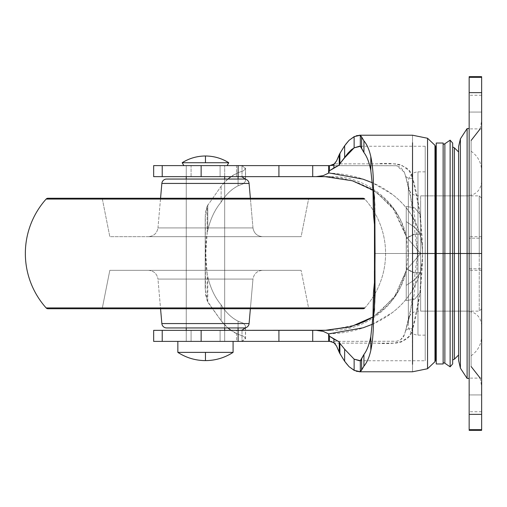 <?xml version="1.0" encoding="UTF-8"?>
<svg xmlns="http://www.w3.org/2000/svg" width="507" height="507" viewBox="0 0 507 507"><rect width="100%" height="100%" fill="white"/><g stroke="black" fill="none" stroke-linecap="round" stroke-linejoin="round"><path stroke-width="0.38" stroke-dasharray="2.54 1.9" d="M177.849 352.378L205.468 352.378L205.468 360.61L205.468 352.378L233.087 352.378L177.849 352.378M205.468 155.998L205.468 162.722L182.171 162.722L205.468 162.722L205.468 155.998M233.087 341.395L177.849 341.395L233.087 341.395M224.683 165.605L186.253 165.605L186.253 176.651L186.253 165.605L227.085 165.605L183.857 165.605L227.085 165.605L186.253 165.605L224.683 165.605L224.683 176.651L224.683 165.605L224.683 176.651L186.253 176.651L186.253 165.605L224.683 165.605L186.253 165.605L224.683 165.605L186.253 165.605L186.253 176.651L224.683 176.651L186.253 176.651L224.683 176.651L224.683 165.605M186.253 179.053L186.253 327.947L186.253 179.053L224.683 179.053L224.683 327.947L224.683 179.053L224.683 327.947L186.253 327.947L186.253 179.053L244.298 179.053L166.638 179.053L224.683 179.053L186.253 179.053L186.253 327.947L205.468 327.947L166.638 327.947L244.298 327.947L186.253 327.947L224.683 327.947L224.683 179.053L186.253 179.053M186.253 330.349L186.253 341.395L224.683 341.395L224.683 330.349L224.683 341.395L186.253 341.395L186.253 330.349L224.683 330.349L224.683 341.395L186.253 341.395L224.683 341.395L186.253 341.395L186.253 330.349L224.683 330.349L186.253 330.349L186.253 341.395L224.683 341.395L186.253 341.395L224.683 341.395L224.683 330.349L186.253 330.349M228.765 162.722L205.468 162.722L228.765 162.722M183.857 165.605L197.198 165.605L183.857 165.605M329.474 341.395L396.956 341.236L400.714 339.652L404.313 334.816L405.473 331.242C406.424 329.113 408.712 328.295 412.356 328.796C411.728 342.491 392.767 344.804 377.138 343.144L334.519 343.144L395.694 343.138L401.062 342.149L408.756 336.667L410.917 332.922L412.356 328.796L412.54 371.789L412.54 329.487L419.815 294.13L422.623 253.5L425.208 253.5L425.208 284.75L425.208 222.25L425.208 294.542L425.208 212.458L425.208 253.5L374.591 253.5L425.208 253.5L408.35 253.5L408.35 325.545L408.35 253.5L408.35 325.545L408.35 253.5L417.958 253.5L417.958 335.152L417.958 253.5L417.958 335.152L417.958 253.5L408.35 253.5L408.35 320.747L408.35 253.5L408.35 320.747L408.35 253.5L417.958 253.5L417.958 311.14L417.958 253.5L417.958 311.14L417.958 253.5L408.35 253.5L408.35 325.545L408.35 181.455L408.35 320.747L408.35 253.5L458.607 253.5L458.607 195.86L458.607 253.5L458.607 195.86L458.607 253.5L417.958 253.5L417.958 195.86L417.958 335.152L417.958 253.5L417.958 335.152L417.958 253.5L425.208 253.5L425.208 335.152L425.208 253.5L425.208 335.152L425.208 253.5L417.958 253.5L425.208 253.5L425.208 146.263L425.208 253.5L425.208 146.263L425.208 253.5L422.623 253.5C422.623 241.858 419.802 230.609 414.162 219.759C409.181 210.272 401.956 201.856 392.5 194.498L372.455 182.773M452.675 143.094L452.675 253.5L450.127 253.5L450.127 366.834L450.127 253.5L444.867 253.5L444.867 363.234L444.867 253.5L444.867 363.234L444.867 253.5L443.137 253.5L443.137 362.606L443.137 253.5L443.137 362.606L443.137 253.5L436.254 253.5L436.254 151.08L435.792 359.609L435.792 253.5L434.962 253.5L434.962 145.294L434.962 253.5L427.553 253.5L427.553 138.265L427.553 253.5L422.623 253.5L427.553 253.5L427.553 368.735L427.553 253.5L427.553 368.735L427.553 253.5L434.962 253.5L434.962 361.706L434.962 253.5L434.962 361.706L434.962 253.5L435.792 253.5L435.792 359.609L435.792 253.5L436.254 253.5L436.254 363.975L436.254 253.5L443.137 253.5L443.137 363.975L443.137 253.5L450.127 253.5L450.127 366.834L450.127 253.5L452.675 253.5L452.675 363.906L452.675 253.5L452.675 359.989L452.675 253.5L452.675 359.989L452.675 253.5L454.399 253.5L454.399 359.178L454.399 253.5L454.399 359.178L454.399 253.5L458.607 253.5L458.607 355.008M374.439 224.271L374.502 244.057M374.47 232.225L374.439 223.416M374.439 283.584L374.439 282.729M374.8 205.278L374.8 301.722L374.8 205.278M191.082 341.395L153.659 341.395L220.095 341.395L191.082 341.395L191.082 330.349L331.369 330.349L236.516 330.349L236.516 341.395L220.095 341.395L220.095 330.349L191.082 330.349L191.082 341.395M153.659 330.349L191.082 330.349L153.659 330.349M328.612 165.605L328.612 173.115L328.612 165.605L321.375 165.605M328.612 341.395L328.612 333.885L328.612 341.395M191.082 176.651L153.659 176.651L220.095 176.651L191.082 176.651L191.082 165.605L153.659 165.605L191.082 165.605L191.082 176.651M425.208 212.458L425.208 146.263L425.208 212.458M425.208 294.542L425.208 360.737L425.208 294.542M425.208 222.25L425.208 171.848L425.208 222.25M425.208 284.75L425.208 335.152L425.208 284.75M458.607 151.992L458.607 253.5L435.792 253.5L435.792 147.391L435.792 253.5L435.792 147.391L435.792 253.5L406.24 253.5L406.24 238.29L414.688 234.114L420.652 234.285L420.652 311.14L420.652 253.5L420.652 311.14L420.652 253.5L479.248 253.5L479.248 311.14L479.248 253.5L479.248 311.14L479.248 253.5L481.65 253.5L481.65 308.738L481.65 253.5L479.248 253.5L479.248 311.14L479.248 253.5L479.248 311.14L479.248 253.5L458.607 253.5L458.607 311.14L458.607 151.992L458.607 253.5L454.399 253.5L454.399 147.822L454.399 253.5L454.399 147.822L454.399 253.5L452.675 253.5L452.675 363.906M220.095 165.605L191.082 165.605L220.095 165.605L220.095 176.651L220.095 165.605L236.516 165.605L220.095 165.605M329.816 165.605L236.516 165.605L236.516 176.651L220.095 176.651L236.516 176.651L236.516 165.605L242.01 165.732L242.01 176.829L242.01 165.732L239.995 165.605L396.563 165.7L404.32 172.196L405.473 175.758L404.313 172.184L400.714 167.342L396.968 165.764L329.816 165.605L332.693 165.003L330.425 165.574M245.394 327.82L245.489 325.836L243.341 323.238L238.075 321.165L238.075 327.947L238.075 321.165L243.341 323.238L245.489 325.836L245.489 338.15L242.01 341.268L242.01 330.171L242.01 341.268L239.995 341.395L331.369 341.395L236.516 341.395L242.01 341.268L245.559 338.771L245.388 327.826M373.456 316.736L394.066 297.59L406.322 270.459L406.31 236.471L395.295 211.153L376.783 192.489L352.967 180.929L324.968 176.651L330.938 176.651L236.516 176.651L325.355 176.651M231.034 176.651L238.075 172.646L243.316 170.865L238.075 172.646L238.075 176.651L238.075 172.646C231.496 175.542 225.849 180.086 221.122 186.278L207.141 206.203L207.141 233.131L207.775 230.159L207.775 204.847L207.775 230.159C210.418 218.973 214.867 209.638 221.122 202.154C225.659 194.789 231.312 189.352 238.075 185.835L238.075 179.053L238.075 185.835L243.347 183.762L238.075 185.835C231.553 189.098 225.907 194.536 221.122 202.154L221.122 186.278L221.122 202.154C215.044 209.245 210.595 218.58 207.775 230.159L207.141 233.131L207.141 206.203L205.608 211.806L205.303 214.753L205.468 294.383L207.775 302.153L221.122 320.722C225.849 326.914 231.496 331.458 238.075 334.354L238.075 330.349L238.075 334.354L243.322 336.141L238.075 334.354L231.034 330.349M412.54 135.211L412.356 178.204L410.936 174.129L408.8 170.39L401.208 164.902L395.853 163.869L334.519 163.856L377.297 163.856C393.083 162.113 411.817 164.743 412.356 178.204C408.712 178.705 406.424 177.887 405.473 175.758C406.437 177.881 408.731 178.698 412.356 178.204L412.54 135.211M339.246 154.654L336.585 160.865L342.58 148.747L345.869 144.089M345.901 362.949L342.618 358.31L336.635 346.268M245.388 179.174L245.559 168.229L242.01 165.732L245.489 168.85L245.489 181.164L243.347 183.762L245.489 181.164L245.394 179.18M245.489 338.15L243.322 336.141L245.489 338.15M243.316 170.865L245.489 168.85L243.316 170.865M227.916 179.053L221.122 186.278L207.141 206.203L205.208 217.776L205.208 289.224L205.208 217.776L205.208 289.224L207.141 300.797L207.141 273.869L207.775 276.841C210.595 288.42 215.044 297.755 221.122 304.846C225.907 312.464 231.553 317.902 238.075 321.165C231.331 317.68 225.685 312.236 221.122 304.846L221.122 320.722L221.122 304.846C214.917 297.47 210.468 288.134 207.775 276.841L207.775 302.153L207.775 276.841L207.141 273.869L207.141 300.797L221.122 320.722L227.916 327.947M354.608 136.415L356.484 135.692M356.408 371.289L354.608 370.585M372.455 324.227L392.583 312.439C402 305.094 409.193 296.696 414.168 287.241C419.802 276.391 422.623 265.142 422.623 253.5C422.179 282.614 418.82 307.945 412.54 329.487L412.356 328.796C408.731 328.302 406.437 329.119 405.473 331.242L414.073 295.201L416.798 271.746L417.432 253.5L416.317 229.259L414.073 211.799L405.473 175.758L410.138 192.457M328.612 333.891C375.51 332.706 421.469 304.213 422.623 253.5L419.815 212.864L412.54 177.513C418.826 199.105 422.185 224.436 422.623 253.5C421.475 202.718 375.338 174.262 328.612 173.109M427.553 253.5L427.553 138.265L427.553 253.5M434.962 253.5L434.962 145.294L434.962 253.5M220.095 341.395L236.516 341.395L236.516 330.349L220.095 330.349L220.095 341.395M375.072 262.708L375.072 244.292L375.072 262.708M375.06 220.456L375.06 241.566L375.06 220.456M375.06 241.668L375.06 265.332L375.06 241.668M375.06 265.434L375.06 286.544L375.06 265.434M375.06 294.909L375.06 264.774L375.06 294.909M375.06 264.705L375.06 242.295L375.06 264.705M375.06 242.226L375.06 212.091L375.06 242.226M374.8 227.542L374.8 279.458L374.8 227.542M327.516 176.683L341.515 178.141L356.77 182.197L370.661 188.591L382.899 197.267C391.112 204.581 397.247 212.731 401.297 221.711L406.462 237.149L408.217 253.646L406.462 269.851L401.208 285.473C397.158 294.396 391.049 302.489 382.874 309.752L370.63 318.428L359.571 323.745M356.789 324.797L328.783 330.266M207.141 273.869C206.235 269.097 205.779 262.303 205.772 253.494C205.779 244.691 206.235 237.903 207.141 233.131L205.772 253.494L207.141 273.869M425.208 253.5L425.208 360.737L425.208 253.5M374.502 262.93L374.47 274.775M349.038 140.344L342.58 148.747L339.893 153.387M333.904 342.669L329.816 341.395L331.001 341.496M339.893 353.613L342.618 358.31L349.038 366.656M404.789 333.378L410.119 314.644L417.432 253.525L410.125 192.394L405.473 175.758M404.32 334.804C403.35 338.049 400.86 340.197 396.848 341.255L329.816 341.395M452.675 253.5L452.675 143.094L452.675 253.5M450.127 253.5L450.127 140.166L450.127 253.5M444.867 253.5L444.867 143.766L444.867 253.5M443.137 143.025L443.137 363.975M443.137 253.5L443.137 143.025L443.137 253.5M436.254 363.975L436.254 143.025M436.254 253.5L436.254 151.08L436.254 253.5M417.958 253.5L417.958 171.848L417.958 311.14L417.958 253.5L417.958 311.14L417.958 253.5L458.607 253.5L458.607 311.14L458.607 253.5L458.607 311.14L458.607 253.5L417.958 253.5L417.958 195.86L417.958 253.5L417.958 195.86L417.958 253.5L408.35 253.5L408.35 181.455L408.35 253.5L408.35 181.455L408.35 253.5L417.958 253.5L417.958 171.848L417.958 253.5M420.652 311.14L420.652 215.076L414.688 207.838L406.24 206.438L406.24 236.864L406.24 206.438L406.24 221.648L406.24 206.438L414.688 207.838L420.652 215.076L420.652 234.285L414.675 227.218L406.24 221.648L406.24 236.864L420.652 253.5L420.652 291.924L414.688 299.162L406.24 300.562L406.24 270.136L406.24 300.562L406.24 285.352L406.24 300.562L414.688 299.162L420.652 291.924L420.652 272.715L414.675 279.782L406.24 285.352L406.24 270.136L420.652 253.5L420.652 272.715L414.688 272.886L406.24 268.71L406.24 253.5L420.652 253.5L420.652 234.285L414.688 234.114L406.24 238.29L406.24 268.71L406.24 238.29L406.24 253.5L420.652 253.5L406.24 270.136L406.24 300.562L406.24 270.136L406.24 300.562L414.675 299.168L420.652 291.924L414.675 299.168L406.24 300.562L406.24 285.352L414.688 279.775L420.652 272.715L420.652 253.5L406.24 236.864L406.24 206.438L406.24 236.864L406.24 206.438L414.675 207.832L420.652 215.076L420.652 272.715L414.675 272.886L406.24 268.71C410.442 271.264 413.256 272.658 414.688 272.886L420.652 272.715L420.652 215.076L414.675 207.832L406.24 206.438L406.24 221.648L414.688 227.225L420.652 234.285L414.675 234.114C413.243 234.348 410.436 235.736 406.24 238.29L406.24 268.71L406.24 253.5L420.652 253.5L420.652 311.14L479.248 311.14L481.65 308.738L481.65 253.5L420.652 253.5L420.652 195.86L420.652 253.5L420.652 195.86L420.652 253.5L479.248 253.5L479.248 195.86L479.248 253.5L479.248 195.86L479.248 253.5L481.65 253.5L481.65 198.262L479.248 195.86L420.652 195.86L420.652 200.252L420.652 195.86M420.652 231.446L420.652 200.252L420.652 231.446M420.652 215.076L420.652 291.924L420.652 215.076M406.24 221.648L414.675 227.218L420.652 234.285L420.652 253.5L406.24 236.864L406.24 221.648L406.24 236.864L420.652 253.5L406.24 270.136L406.24 285.352L414.675 279.782L420.652 272.715L420.652 253.5L406.24 253.5L406.24 238.29L414.675 234.114L420.652 234.285L420.652 253.5L420.652 234.285L414.688 227.225L406.24 221.648M406.24 268.71L414.675 272.886L420.652 272.715L420.652 253.5L406.24 253.5L406.24 268.71M420.652 272.715L414.688 279.775L406.24 285.352L406.24 270.136L420.652 253.5L420.652 272.715M469.159 77.33L469.159 238.195L481.65 238.195L481.65 325.545L481.65 253.5L481.65 325.545L481.65 253.5L467.239 253.5L467.239 311.14L467.239 253.5L467.239 311.14L467.239 253.5L481.65 253.5L481.65 386.385L481.65 253.5L481.65 386.385L481.65 253.5L471.092 253.5L471.092 366.491L471.092 253.5L471.092 366.491L471.092 253.5L481.65 253.5L481.65 335.888L481.65 253.5L481.65 335.888L481.65 253.5L471.092 253.5L471.092 355.775L471.092 253.5L471.092 355.775L471.092 253.5L481.65 253.5L481.65 236.687L481.65 253.5L481.65 236.687L481.65 253.5L469.159 253.5L469.159 378.425L469.159 253.5L469.159 378.425L469.159 253.5L481.65 253.5L481.65 430.348M479.248 253.5L479.248 195.86L479.248 253.5M458.607 146.523L458.607 253.5L467.239 253.5L467.239 195.86L467.239 253.5L467.239 195.86L467.239 253.5L458.607 253.5L458.607 195.86L458.607 360.477L458.607 253.5L460.4 253.5L460.4 368.158L460.4 253.5L467.112 253.5L467.112 378.425L467.112 253.5L467.112 378.425L467.112 253.5L469.159 253.5L469.159 236.687L469.159 429.67M469.159 430.348L469.159 205.696L469.159 301.304L469.159 238.195L469.159 253.5L460.4 253.5L460.4 368.158L460.4 138.842L460.4 253.5L458.607 253.5L458.607 360.477M469.159 394.928L481.65 394.928L481.65 378.114L481.65 394.928L481.65 378.114L481.65 394.928L469.159 394.928L469.159 411.741L469.159 378.114L469.159 411.741L469.159 394.928L469.159 411.741L469.159 394.928L481.65 394.928L481.65 411.741L481.65 394.928L481.65 411.741L481.65 394.928L469.159 394.928M469.159 112.072L481.65 112.072L481.65 95.259L481.65 112.072L481.65 95.259L481.65 112.072L469.159 112.072L469.159 95.259L469.159 128.886L469.159 95.259L469.159 128.886L469.159 112.072L469.159 128.886L469.159 112.072L481.65 112.072L481.65 128.886L481.65 112.072L481.65 128.886L481.65 112.072L469.159 112.072M469.159 259.933L469.159 270.313L469.159 259.933M469.159 247.067L469.159 236.687L469.159 247.067M469.159 301.304L469.159 378.425L469.159 301.304M469.159 205.696L469.159 128.575L469.159 205.696M469.159 268.805L481.65 268.805L469.159 268.805M481.65 76.652L481.65 238.195L469.159 238.195L469.159 76.652M481.65 77.33L481.65 270.313L481.65 253.5L481.65 270.313L481.65 253.5L469.159 253.5L469.159 270.313L469.159 253.5L469.159 270.313L469.159 253.5L481.65 253.5L481.65 429.67M481.65 253.5L481.65 120.615L481.65 386.385L481.65 171.113L481.65 335.888L481.65 181.455L481.65 325.545L481.65 253.5L471.092 253.5L471.092 140.509L471.092 366.491L471.092 151.225L471.092 253.5L471.092 151.225L471.092 253.5L471.092 151.225L471.092 253.5L481.65 253.5L481.65 171.113L481.65 253.5L481.65 171.113L481.65 253.5L471.092 253.5L471.092 140.509L471.092 253.5L471.092 140.509L471.092 253.5L481.65 253.5L481.65 120.615L481.65 253.5L481.65 120.615L481.65 253.5L467.239 253.5L467.239 311.14L467.239 253.5L467.239 311.14L467.239 253.5L458.607 253.5L458.607 146.523L458.607 311.14L458.607 253.5L458.607 311.14L458.607 253.5L467.239 253.5L467.239 195.86L467.239 253.5L467.239 195.86L467.239 253.5L481.65 253.5L481.65 181.455L481.65 253.5M481.65 394.928L481.65 411.741L481.65 394.928M481.65 112.072L481.65 95.259L481.65 112.072M469.159 253.5L469.159 128.575L469.159 253.5M467.112 253.5L467.112 128.575L467.112 253.5M460.4 253.5L460.4 138.842L460.4 253.5M262.544 236.687C257.125 236.199 253.937 233.271 252.974 227.922L157.962 227.922C156.999 233.271 153.811 236.199 148.393 236.687L262.544 236.687L109.823 236.687L102.199 198.262L308.738 198.262L301.114 236.687L148.393 236.687C153.811 236.199 156.999 233.271 157.962 227.922L252.974 227.922L250.376 198.262L252.974 227.922L157.962 227.922L160.561 198.262L157.962 227.922L252.974 227.922C253.937 233.271 257.125 236.199 262.544 236.687M148.393 270.313C153.811 270.801 156.999 273.729 157.962 279.078L252.974 279.078C253.937 273.729 257.125 270.801 262.544 270.313L109.823 270.313L301.114 270.313L308.738 308.738L102.199 308.738L109.823 270.313L102.199 308.738L205.468 308.738L47.931 308.738L363.006 308.738L102.199 308.738L308.738 308.738L301.114 270.313L109.823 270.313L262.544 270.313C257.125 270.801 253.937 273.729 252.974 279.078L157.962 279.078L160.561 308.738L157.962 279.078L252.974 279.078L250.376 308.738L252.974 279.078L157.962 279.078C156.999 273.729 153.811 270.801 148.393 270.313M364.793 307.933A81.652 81.652 0 0 0 364.793 199.067L46.143 199.067L364.793 199.067A81.652 81.652 0 0 1 364.793 307.933L46.143 307.933L364.793 307.933A2.402 2.402 0 0 1 363.006 308.738M249.083 183.433L161.853 183.433L249.083 183.433M301.114 236.687L242.073 236.687L301.114 236.687L308.738 198.262L102.199 198.262L109.823 236.687L301.114 236.687M47.931 198.262L363.006 198.262L47.931 198.262M102.199 198.262L308.738 198.262L102.199 198.262M301.114 270.313L242.073 270.313L301.114 270.313M249.083 323.567L161.853 323.567L249.083 323.567M425.208 335.152L417.958 335.152C412.128 334.582 408.927 331.382 408.35 325.545M481.65 325.545C480.794 316.799 475.991 311.995 467.239 311.14L417.958 311.14C412.128 311.71 408.927 314.91 408.35 320.747M481.65 181.455C480.794 190.201 475.991 195.005 467.239 195.86L417.958 195.86C412.128 195.29 408.927 192.09 408.35 186.253M425.208 146.263L359.469 146.263M374.515 228.023L374.515 197.477M245.559 168.229L245.559 180.308M245.559 338.771L245.559 326.692M374.515 309.524L374.515 278.977M406.462 237.149C399.598 202.661 366.517 176.011 331.369 176.651M406.462 269.851C399.598 304.339 366.517 330.989 331.369 330.349M359.469 360.737L425.208 360.737M372.949 190.017L374.958 191.304L392.665 207.578L406.38 236.788M406.405 270.111L396.411 294.155L379.078 312.775L372.949 316.983M405.473 331.242L410.119 314.638M425.208 171.848L417.958 171.848C412.128 172.418 408.927 175.618 408.35 181.455M480.18 378.114L481.65 386.385M471.092 355.775C477.905 350.895 481.422 344.259 481.65 335.888M481.65 378.114L469.159 378.114M481.65 95.259L469.159 95.259M481.65 236.687L469.159 236.687M481.65 270.313L469.159 270.313M481.65 128.886L469.159 128.886M481.65 411.741L469.159 411.741M471.092 151.225C477.905 156.105 481.422 162.741 481.65 171.113M480.18 128.886L481.65 120.615"/><path stroke-width="0.76" d="M205.468 360.61C195.468 360.547 186.259 357.803 177.849 352.378L205.468 352.378L205.468 360.61C215.469 360.547 224.677 357.803 233.087 352.378L205.468 352.378L233.087 352.378C224.677 357.796 215.475 360.547 205.468 360.61L205.468 352.378L177.849 352.378L177.849 341.395L177.849 352.378C186.259 357.796 195.461 360.547 205.468 360.61M182.171 162.722C189.307 158.285 197.071 156.048 205.468 155.998L205.468 162.722L182.171 162.722L183.857 165.605L182.171 162.722L228.765 162.722L205.468 162.722L205.468 155.998C213.865 156.048 221.629 158.285 228.765 162.722C221.629 158.285 213.865 156.048 205.468 155.998C197.071 156.048 189.307 158.285 182.171 162.722M233.087 352.378L233.087 341.395L233.087 352.378M186.253 176.651L186.253 179.053L186.253 176.651M186.253 327.947L186.253 330.349L186.253 327.947M224.683 330.349L224.683 327.947L224.683 330.349M224.683 179.053L224.683 176.651L224.683 179.053M227.085 165.605L228.765 162.722L227.085 165.605M452.675 359.989L454.399 359.178L458.607 355.008L458.607 253.5L458.607 355.008L458.607 253.5L454.399 253.5L454.399 359.178L454.399 253.5L452.675 253.5L452.675 363.906L452.675 253.5L450.127 253.5L450.127 366.834L450.127 253.5L444.867 253.5L444.867 363.234L444.867 253.5L443.137 253.5L443.137 363.975L443.137 253.5L436.254 253.5L436.254 363.975L436.254 253.5L435.792 253.5L435.792 359.609L435.792 253.5L434.962 253.5L434.962 361.706L434.962 253.5L434.962 361.706L434.962 253.5L427.553 253.5L427.553 368.735L427.553 253.5L427.553 368.735L427.553 253.5L412.54 253.5L412.54 364.292L412.54 142.708L412.54 253.5L427.553 253.5L427.553 138.265L427.553 253.5L434.962 253.5L434.962 145.294L434.962 253.5L435.792 253.5L435.792 359.609L435.792 253.5L444.867 253.5L444.867 363.234L444.867 253.5L450.127 253.5L450.127 366.834L450.127 253.5L452.675 253.5L452.675 143.094L450.127 140.166L444.867 143.766L443.137 144.394M443.137 362.606L444.867 363.234L450.127 366.834L452.675 363.906L452.675 253.5L454.399 253.5L454.399 147.822L454.399 359.178L454.399 253.5L458.607 253.5L458.607 151.992L454.399 147.822L452.675 147.011M362.892 179.136L328.599 172.855L329.474 170.777L339.246 165.098L339.893 163.679L344.64 157.778L344.64 145.724L349.038 140.344L354.133 136.643L360.319 135.268L360.319 146.32L363.925 152.525C366.96 156.511 369.261 162.5 370.813 170.498L372.962 190.271L373.456 214.391L374.439 224.271M374.502 244.057L374.47 274.775M372.455 182.773L362.961 179.161M356.484 135.692L360.319 135.268L360.319 146.32L354.133 147.841L351.332 149.768L347.922 153.215L339.893 163.679L339.893 153.387L344.64 145.724L344.64 157.778L354.133 147.841L354.133 136.643L354.133 147.841L359.355 146.263L360.319 146.32L361.618 148.177L361.618 136.947L363.925 140.857C366.967 144.451 369.267 149.711 370.813 156.644C372.696 165.694 373.577 176.842 373.456 190.087L374.439 200.595L374.515 197.477L373.456 190.087L373.456 214.391L373.456 190.087C373.57 176.702 372.689 165.555 370.813 156.644L370.813 170.498L370.813 156.644C369.28 149.742 366.979 144.482 363.925 140.857L363.925 152.525L363.925 140.857L360.319 135.268L361.618 136.947L361.618 148.177L363.925 152.525C367.03 156.644 369.33 162.639 370.813 170.498L372.962 190.271L373.456 214.391L374.439 223.416M374.47 232.225L374.439 200.595L374.8 205.278L374.439 200.595L374.502 262.93M354.608 370.585L349.038 366.656L344.64 361.276L344.64 349.222L354.133 359.159L359.406 360.737L360.319 360.68L363.925 354.475L361.618 358.823L361.618 370.053L363.925 366.143L363.925 354.475L363.925 366.143C366.979 362.518 369.28 357.258 370.813 350.356L370.813 336.502L370.813 350.356C372.689 341.445 373.57 330.298 373.456 316.913L373.456 292.609L373.456 316.913L374.515 309.524L374.439 271.042L374.47 307.762L373.456 316.913C373.57 330.253 372.689 341.401 370.813 350.356C369.267 357.289 366.967 362.549 363.925 366.143L360.319 371.732L354.133 370.357L354.133 359.159L360.319 360.68L360.319 371.732L361.618 370.053L361.618 358.823L360.319 360.68L360.319 371.732L356.408 371.289M374.8 301.722L374.743 207.997L375.06 294.909L374.439 306.405L374.8 301.722M328.783 330.266L201.133 330.349L201.133 341.395L153.659 341.395L153.659 330.349L153.659 341.395L328.612 341.395L328.612 333.885L363.05 327.807L372.455 324.227M328.612 173.115L323.13 175.663L328.612 173.115L328.599 165.605L329.816 165.605L329.474 165.605L329.474 170.777L333.904 167.918L333.904 164.331L333.904 167.918L339.246 165.098L339.893 163.679L339.893 153.387L339.246 154.654L339.246 165.098L339.246 154.654L339.893 153.387L344.64 145.724L349.038 140.344L354.608 136.415M328.599 165.605L328.599 172.855L329.474 170.777L329.474 165.605L312.711 165.605L312.711 176.651L316.191 176.651L312.711 176.651L312.711 165.605L278.92 165.605L278.92 176.651L312.711 176.651L278.92 176.651L278.92 165.605L238.113 165.605L238.113 176.651L278.92 176.651L201.133 176.651L201.133 165.605L201.133 176.651L238.113 176.651L238.113 165.605L162.215 165.605L162.215 176.651L201.133 176.651L153.659 176.651L162.215 176.651L162.215 165.605L153.659 165.605L153.659 176.651L153.659 165.605L321.375 165.605M435.792 253.5L435.792 147.391L435.792 253.5M373.456 316.736L350.933 326.679L324.968 330.349L238.113 330.349L238.113 341.395L238.113 330.349L162.215 330.349L201.133 330.349L201.133 341.395L278.92 341.395L278.92 330.349L278.92 341.395L312.711 341.395L312.711 330.349L312.711 341.395L329.816 341.395L333.904 342.669L333.904 339.082L339.246 341.902L339.246 352.346L339.893 353.613L339.893 343.321L344.64 349.222L344.64 361.276L339.893 353.613L339.893 343.321L339.246 341.902L339.246 352.346L336.585 346.135L333.904 342.669L333.904 339.082L329.474 336.223L329.474 341.395L329.474 336.223L328.599 334.145L328.599 341.395L329.474 341.395M324.968 176.651L316.191 176.651L323.13 175.663L316.191 176.651L327.516 176.683M162.215 330.349L153.659 330.349L162.215 330.349L162.215 341.395L162.215 330.349M332.256 165.174L334.519 163.856L336.585 160.865L333.904 164.331L336.585 160.865L339.893 153.387M345.869 144.089L349.038 140.344M328.612 333.885L323.149 331.344L316.191 330.349L323.149 331.344L328.612 333.885L329.474 336.223L339.246 341.902L339.893 343.321L344.64 349.222L354.133 359.159L354.133 370.357L349.038 366.656L345.901 362.949M245.394 179.18L242.01 176.829L239.995 176.651L242.01 176.829L245.388 179.174M245.388 327.826L242.01 330.171L239.995 330.349L242.01 330.171L245.394 327.82M238.075 330.349L238.075 327.947L238.075 330.349M238.075 179.053L238.075 176.651L238.075 179.053M331.001 341.496L334.519 343.144L336.585 346.135L333.904 342.669L336.585 346.135L339.893 353.613L336.635 346.268M332.687 165.003L333.904 164.331L329.829 165.605M227.916 327.947L231.034 330.349M231.034 176.651L227.916 179.053M427.553 253.5L427.553 138.265L427.553 253.5M434.962 253.5L434.962 145.294L434.962 253.5M375.072 253.5L374.743 207.997L374.743 299.003L374.781 228.365L374.781 278.635L375.072 253.5M374.8 279.458L374.8 296.139L374.8 279.458M374.439 282.729L373.456 292.609L372.968 316.571L370.813 336.502C369.261 344.5 366.96 350.489 363.925 354.475C367.03 350.356 369.33 344.361 370.813 336.502L372.968 316.571L373.456 292.609L374.439 283.584M359.571 323.745L356.789 324.797M329.816 165.605L334.519 163.856L336.585 160.865L339.246 154.654M329.816 341.395L333.904 342.669M349.038 366.656L344.64 361.276L339.893 353.613M452.675 253.5L452.675 143.094L452.675 253.5M450.127 253.5L450.127 140.166L450.127 253.5M444.867 253.5L444.867 143.766L444.867 253.5M443.137 253.5L443.137 143.025L436.254 143.025L436.254 363.975L443.137 363.975L443.137 253.5M481.65 198.262L481.65 308.738L481.65 92.635L469.159 92.635L469.159 253.5L467.112 253.5L467.112 378.425L467.112 253.5L458.607 253.5L458.607 151.992L458.607 360.477L458.607 146.523L460.4 138.842L467.112 128.575L469.159 128.575M454.399 253.5L454.399 147.822L454.399 253.5M469.159 378.425L467.112 378.425L460.4 368.158L458.607 360.477L458.607 253.5L460.4 253.5L460.4 368.158L460.4 253.5L460.4 368.158L460.4 253.5L467.112 253.5L467.112 128.575L467.112 378.425L467.112 253.5L469.159 253.5L469.159 92.635L481.65 92.635L481.65 414.365L481.65 253.5L469.159 253.5L469.159 414.365L481.65 414.365L481.65 429.67L469.159 429.67L481.65 429.67L481.65 414.365L469.159 414.365L469.159 429.67L469.159 253.5L481.65 253.5L481.65 198.262L481.65 308.738M469.159 92.635L469.159 77.33L481.65 77.33L469.159 77.33L469.159 92.635M481.65 92.635L481.65 77.33L481.65 92.635M460.4 253.5L460.4 138.842L460.4 253.5M458.607 253.5L458.607 146.523L458.607 253.5M467.112 253.5L467.112 128.575L467.112 253.5M249.083 323.567L161.853 323.567A4.804 4.804 0 0 0 166.638 327.947L244.298 327.947A4.804 4.804 0 0 0 249.083 323.567L250.376 308.738L249.083 323.567A4.804 4.804 0 0 1 244.298 327.947L166.638 327.947A4.804 4.804 0 0 1 161.853 323.567L249.083 323.567M160.561 308.738L161.853 323.567L160.561 308.738M364.793 307.933L46.143 307.933A2.402 2.402 0 0 0 47.931 308.738L363.006 308.738A2.402 2.402 0 0 0 364.793 307.933L46.143 307.933A81.652 81.652 0 0 1 25.35 253.5A81.652 81.652 0 0 0 46.143 307.933A2.402 2.402 0 0 0 47.931 308.738L363.006 308.738M364.793 199.067L46.143 199.067A81.652 81.652 0 0 0 25.35 253.5A81.652 81.652 0 0 1 46.143 199.067L364.793 199.067A2.402 2.402 0 0 0 363.006 198.262L47.931 198.262A2.402 2.402 0 0 0 46.143 199.067A2.402 2.402 0 0 1 47.931 198.262L363.006 198.262A2.402 2.402 0 0 1 364.793 199.067M249.083 183.433L161.853 183.433L160.561 198.262L161.853 183.433L249.083 183.433A4.804 4.804 0 0 0 244.298 179.053L166.638 179.053A4.804 4.804 0 0 0 161.853 183.433A4.804 4.804 0 0 1 166.638 179.053L244.298 179.053A4.804 4.804 0 0 1 249.083 183.433L250.376 198.262L249.083 183.433M436.254 355.92L435.792 359.609L434.962 361.706L427.553 368.735L412.54 371.789L359.406 371.789M436.254 151.08L435.792 147.391L434.962 145.294L427.553 138.265L412.54 135.211L359.406 135.211M374.515 197.85L374.515 197.477M374.515 309.524L374.515 309.143M325.076 176.651L352.308 180.765L372.949 190.017M372.949 316.983L364.146 321.723L349.317 327.091L325.05 330.355M471.092 366.491L480.18 378.114M481.65 430.348L469.159 430.348M469.159 76.652L481.65 76.652M471.092 140.509L480.18 128.886"/></g></svg>

